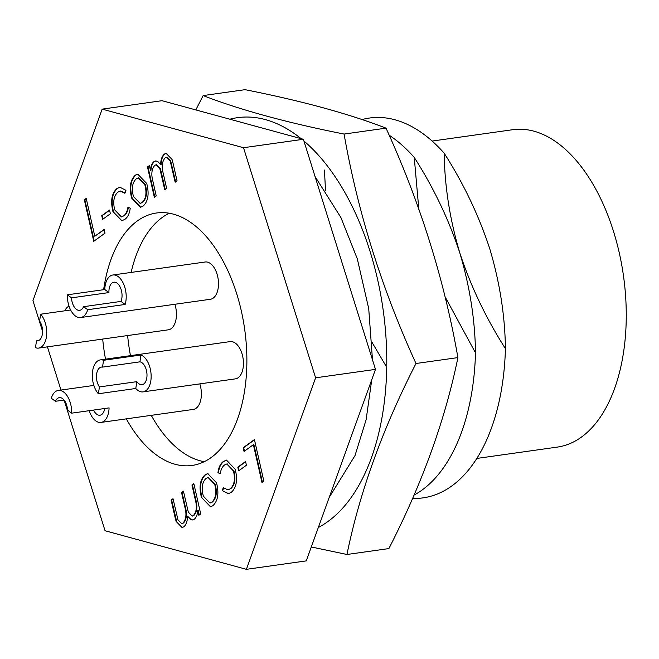 <?xml version="1.0" encoding="UTF-8"?>
<svg xmlns="http://www.w3.org/2000/svg" width="659" height="659" viewBox="0 0 659 659"><rect width="100%" height="100%" fill="white"/><g stroke="black" fill="none" stroke-linecap="round" stroke-linejoin="round"><path stroke-width="0.99" d="M55.447 401.29L51.295 398.25A18.814 10.495 -98 0 1 58.33 390.433A18.814 10.495 -98 0 1 70.175 402.369A18.814 10.495 -98 0 1 71.658 413.16L67.506 410.12A11.532 6.433 -98 0 0 66.608 404.964A11.532 6.433 -98 0 0 59.351 397.641A11.532 6.433 -98 0 0 55.447 401.29L64.104 400.071M40.652 314.211A18.814 10.495 -98 0 1 45.232 322.762A18.814 10.495 -98 0 1 38.634 348.092A18.814 10.495 -98 0 1 35.454 347.688L36.517 340.86A11.532 6.433 -98 0 0 37.621 340.876A11.532 6.433 -98 0 0 41.657 325.348A11.532 6.433 -98 0 0 39.589 321.04L40.652 314.211L70.628 309.985M83.578 306.682L120.992 301.41A11.532 6.433 -98 0 0 121.132 289.532A11.532 6.433 -98 0 0 113.875 282.217A11.532 6.433 -98 0 0 108.933 292.58L71.518 297.852A11.532 6.433 -98 0 0 72.416 303.008A11.532 6.433 -98 0 0 79.673 310.331A11.532 6.433 -98 0 0 83.578 306.682L87.729 309.722A18.814 10.495 -98 0 1 80.695 317.539L210.41 299.268A18.814 10.495 -98 0 0 217 273.938A18.814 10.495 -98 0 0 205.155 262.002L112.862 275.001A18.814 10.495 82 0 1 124.708 286.937A18.814 10.495 82 0 1 125.144 304.45L87.729 309.722M71.658 413.16L109.081 407.888A18.814 10.495 82 0 1 101 422.427A18.814 10.495 82 0 1 89.22 410.689M101 422.427L193.301 409.42A18.814 10.495 -98 0 0 199.891 384.09A18.814 10.495 -98 0 0 199.825 383.884M38.634 348.092L168.35 329.813A18.814 10.495 -98 0 0 174.948 304.483A18.814 10.495 -98 0 0 174.874 304.277M112.862 275.001A18.814 10.495 82 0 0 104.781 289.54L67.366 294.812A18.814 10.495 -98 0 0 68.849 305.603A18.814 10.495 -98 0 0 80.695 317.539M99.435 386.932L136.85 381.66A11.532 6.433 -98 0 0 142.039 384.667A11.532 6.433 -98 0 0 146.084 369.139A11.532 6.433 -98 0 0 139.93 361.84L102.507 367.112A11.532 6.433 -98 0 0 101.404 367.096A11.532 6.433 -98 0 0 97.367 382.624A11.532 6.433 -98 0 0 99.435 386.932L98.372 393.761A18.814 10.495 -98 0 1 93.792 385.21A18.814 10.495 -98 0 1 100.39 359.88L230.106 341.609A18.814 10.495 -98 0 1 241.952 353.545A18.814 10.495 -98 0 1 235.354 378.876L143.061 391.883A18.814 10.495 82 0 1 135.787 388.489L98.372 393.761M100.39 359.88A18.814 10.495 -98 0 1 103.57 360.284L140.993 355.012A18.814 10.495 82 0 1 149.651 366.552A18.814 10.495 82 0 1 143.061 391.883M126.314 418.86A127.475 71.098 -98 0 0 192.066 465.452A127.475 71.098 -98 0 0 236.738 293.865A127.475 71.098 -98 0 0 156.504 212.997A127.475 71.098 -98 0 0 103.628 289.705M102.689 339.064A127.475 71.098 -98 0 0 105.522 359.163M169.256 213.236A127.475 71.098 -98 0 0 131.125 272.431M127.632 335.555A127.475 71.098 -98 0 0 130.466 355.646M476.852 458.433L557.349 447.099A160.252 89.377 -98 0 0 613.504 231.383A160.252 89.377 -98 0 0 512.636 129.724L432.139 141.067M412.707 498.426A191.794 106.972 -98 0 0 505.428 348.644C486.021 318.281 470.823 286.41 459.842 253.031C449.842 219.455 444.627 186.176 444.182 153.209A191.794 106.972 -98 0 0 362.269 119.518M444.182 153.209C463.574 183.507 478.772 215.378 489.777 248.814C499.761 282.34 504.983 315.612 505.428 348.644M414.132 495.066A191.794 106.972 -98 0 0 475.501 352.862L445.22 297.036M418.844 209.43L414.247 157.419C433.638 187.724 448.837 219.595 459.842 253.031C469.826 286.55 475.048 319.829 475.501 352.862M414.247 157.419A191.794 106.972 -98 0 0 389.345 135.326M325.513 190.739L324.45 170.071M385.696 365.514L372.088 342.449M131.668 198.128C129.007 187.576 130.235 179.915 135.367 175.137L137.731 174.133L146.743 183.499C149.387 194.026 148.135 201.588 142.97 206.201L140.416 207.288L131.668 198.128L132.171 198.062C129.502 187.51 130.737 179.841 135.869 175.063L135.367 175.137M102.615 219.389L101.75 215.674L109.518 210.032L110.374 213.755L102.615 219.389M193.837 483.582L200.698 513.946L198.82 515.313L197.741 510.527C197.453 514.646 196.283 517.562 194.224 519.267L192.601 519.959L190.509 519.572L187.543 516.17C187.444 521.145 186.217 524.688 183.845 526.813L182.09 527.579L176.134 521.45L174.94 516.837L171.134 500.074L173.02 498.706L177.988 519.893L181.727 523.641L182.98 523.098C186.143 519.564 186.777 514.251 184.866 507.166L181.546 492.512L183.424 491.144L188.309 512.109L192.14 516.104L193.334 515.577C196.571 512.01 197.198 506.598 195.204 499.333L191.95 484.95L193.837 483.582M231.177 492.43L228.294 493.682L222.24 490.576L223.294 487.611L227.841 489.859L230.106 488.871C234.307 485.345 235.428 479.398 233.475 471.02L226.803 463.985L224.653 464.916C222.363 466.564 220.889 469.496 220.246 473.706L217.956 472.725C218.656 467.239 220.485 463.491 223.434 461.465L226.49 460.106L235.247 469.356C237.817 480.057 236.457 487.751 231.177 492.43M254.423 439.578L263.847 481.103L261.961 482.47L253.386 444.677L244.052 451.456L243.179 447.741L254.423 439.578M42.58 331.37L32.95 300.644L102.17 109.122L243.509 147.715L315.612 377.813L246.392 569.327L105.061 530.742L64.112 400.087M60.974 390.062L47.432 346.848M245.568 461.514L246.433 465.221L238.665 470.864L237.817 467.149L245.568 461.514M216.514 482.767C219.175 493.319 217.948 500.988 212.816 505.766L210.476 506.763L201.44 497.405C198.796 486.877 200.056 479.315 205.213 474.694L207.766 473.607L216.514 482.767M93.767 241.318L84.336 199.792L86.222 198.425L94.797 236.227L104.13 229.447L105.003 233.154L93.767 241.318M117.005 188.474L119.897 187.222L125.951 190.327L124.889 193.285L120.35 191.044L118.076 192.033C113.883 195.558 112.755 201.506 114.707 209.875L121.388 216.918L123.53 215.979C125.828 214.332 127.294 211.407 127.937 207.198L130.235 208.178C129.526 213.656 127.698 217.412 124.749 219.439L121.668 220.798L112.936 211.539C110.374 200.847 111.725 193.153 117.005 188.474L120.144 187.197M154.346 197.313L147.484 166.949L149.371 165.59L150.45 170.376C150.73 166.249 151.899 163.341 153.959 161.628L155.606 160.936L157.674 161.331L160.639 164.734C160.738 159.758 161.966 156.208 164.346 154.091L166.093 153.325L172.048 159.453L173.251 164.066L177.049 180.83L175.17 182.197L170.195 161.01L166.43 157.262L165.203 157.806C162.04 161.34 161.414 166.645 163.317 173.729L166.636 188.392L164.758 189.759L159.873 168.786L156.043 164.799L154.857 165.318C151.611 168.885 150.993 174.305 152.979 181.571L156.232 195.954L154.346 197.313M151.257 415.343A127.475 71.098 -98 0 0 204.257 461.704M102.17 109.122L162.04 100.695L303.379 139.28L243.509 147.715M303.379 139.28L375.482 369.378L315.612 377.813M375.482 369.378L306.262 560.891L246.392 569.327M103.57 360.284L102.507 367.112M140.993 355.012L139.93 361.84M136.85 381.66L135.787 388.489M67.366 294.812L71.518 297.852M64.755 310.817A18.814 10.495 82 0 1 69.006 306.106M38.675 340.555L36.517 340.86M93.562 410.071A11.532 6.433 -98 0 0 99.987 415.211A11.532 6.433 -98 0 0 104.732 408.498M104.781 289.54L108.933 292.58M120.992 301.41L125.144 304.45M262.406 482.157L253.88 444.603L253.386 444.677M244.489 451.135L243.682 447.675L243.179 447.741M243.682 447.675L254.473 439.833M239.11 470.542L238.311 467.074L237.817 467.149M238.311 467.074L245.626 461.761M228.541 493.64L222.24 490.576M222.734 490.502L223.64 487.981M228.088 489.81L230.106 488.871M230.609 488.797C234.802 485.279 235.93 479.332 233.978 470.954L233.475 471.02M233.978 470.954L227.05 463.952M220.279 473.434L217.956 472.725M218.45 472.651C219.159 467.173 220.987 463.417 223.936 461.399L223.434 461.465M223.936 461.399L226.745 460.073M210.723 506.722L201.44 497.405M201.942 497.331C199.298 486.812 200.55 479.241 205.715 474.628L205.213 474.694M205.715 474.628L208.013 473.582M210.172 502.924L212.264 502.125C216.325 498.468 217.313 492.537 215.229 484.316L208.343 477.495M203.334 496.112L209.916 502.965L211.761 502.191C215.822 498.542 216.811 492.611 214.727 484.39L208.087 477.52L206.11 478.393C202.148 482.042 201.217 487.948 203.334 496.112M212.264 502.125L211.761 502.191M215.229 484.316L214.727 484.39M199.257 514.992L198.235 510.453L197.741 510.527M192.84 519.918L190.509 519.572M191.011 519.506L187.543 516.17M182.329 527.529L176.134 521.45M176.637 521.376L171.637 500L171.134 500.074M171.637 500L173.07 498.954M181.991 523.592L182.98 523.098M183.482 523.024C186.645 519.49 187.271 514.185 185.368 507.101L184.866 507.166M185.368 507.101L182.041 492.438L181.546 492.512M182.041 492.438L183.482 491.392M192.387 516.055L193.334 515.577M193.828 515.511C197.066 511.944 197.692 506.524 195.707 499.258L195.204 499.333M195.707 499.258L192.453 484.884L191.95 484.95M192.453 484.884L193.894 483.838M94.204 240.996L84.838 199.726L84.336 199.792M84.838 199.726L86.28 198.68M104.196 229.694L94.797 236.227M103.059 219.068L102.244 215.608L101.75 215.674M102.244 215.608L109.575 210.287M125.045 192.848L120.597 191.019M121.635 216.877L123.53 215.979M124.032 215.913C126.322 214.266 127.797 211.333 128.439 207.124M121.923 220.757L112.936 211.539M113.439 211.473C110.869 200.773 112.228 193.087 117.508 188.4M135.869 175.063L137.986 174.108M140.672 207.247L132.171 198.062M140.342 203.334L142.575 202.445C146.537 198.787 147.459 192.881 145.351 184.718L138.505 177.914M144.856 184.784L138.258 177.938L136.421 178.713C132.36 182.354 131.372 188.293 133.456 196.514L140.103 203.384L142.072 202.511C146.034 198.861 146.965 192.947 144.856 184.784L145.351 184.718M142.575 202.445L142.072 202.511M154.791 196.992L147.987 166.884L147.484 166.949M147.987 166.884L149.42 165.837M153.959 161.628L154.461 161.562C152.402 163.267 151.232 166.183 150.944 170.302L150.45 170.376M154.461 161.562L155.853 160.911M164.346 154.091L164.841 154.017C162.468 156.134 161.233 159.684 161.142 164.659L160.639 164.734M164.841 154.017L166.356 153.3M175.607 181.876L170.697 160.936L170.195 161.01M170.697 160.936L166.686 157.237M165.203 189.438L161.455 172.922L160.368 168.72L159.873 168.786M160.368 168.72L156.307 164.775M318.33 527.497A210.575 117.45 -98 0 0 386.775 358.933A210.575 117.45 -98 0 0 303.906 140.985M195.814 109.913L203.145 95.58C240.28 109.971 287.258 122.796 344.08 134.057C357.738 211.992 381.709 288.477 415.986 363.504C382.673 428.614 359.657 492.273 346.955 554.483L311.295 546.962M346.955 554.483L388.884 548.576C422.197 483.467 445.212 419.808 457.914 357.598L415.986 363.504M301.105 138.654A210.575 117.45 -98 0 0 229.859 119.205M457.914 357.598C444.248 279.663 420.285 203.178 386.009 128.151C348.875 113.76 301.904 100.934 245.074 89.673L203.145 95.58M386.009 128.151L344.08 134.057M175.434 516.763L174.94 516.837M172.345 167.468L171.842 167.534M161.455 172.922L160.961 172.987M315.035 176.488L340.909 217.544L357.285 258.765L368.719 308.618L372.475 359.781M371.767 379.675L366.116 419.758L355.003 455.591L329.22 497.364M58.33 390.433L93.866 385.424M227.841 489.859L228.335 489.785M226.803 463.985L227.297 463.911M209.916 502.965L210.419 502.899M208.087 477.52L208.59 477.445M181.727 523.641L182.23 523.567M192.14 516.104L192.642 516.03M120.35 191.044L120.844 190.97M121.388 216.918L121.882 216.844M138.258 177.938L138.761 177.864M140.103 203.384L140.598 203.31M166.43 157.262L166.933 157.188M156.043 164.799L156.545 164.725"/></g></svg>
